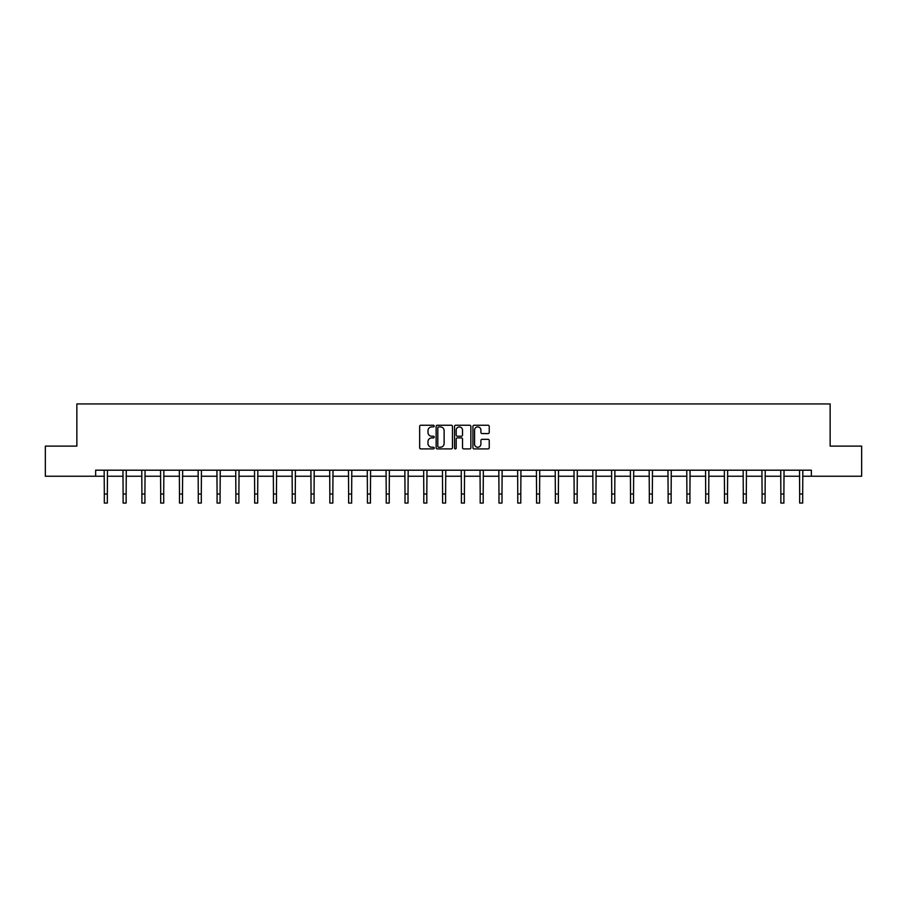 <?xml version="1.0" encoding="UTF-8"?>
<svg xmlns="http://www.w3.org/2000/svg" width="907" height="907" viewBox="0 0 907 907"><rect width="100%" height="100%" fill="white"/><g stroke="black" fill="none" stroke-linecap="round" stroke-linejoin="round"><path stroke-width="1.36" d="M434.226 426.075A0.828 0.828 0 0 0 433.399 425.247L420.837 425.247A1.179 1.179 0 0 0 419.646 426.426L419.646 447.718A1.179 1.179 0 0 0 420.837 448.897L433.399 448.897A0.828 0.828 0 0 0 434.226 448.069A0.828 0.828 0 0 0 433.399 447.242L431.777 447.242A3.787 3.787 0 0 1 427.991 443.455L427.991 441.686A3.787 3.787 0 0 1 431.777 437.9L433.399 437.9A0.828 0.828 0 0 0 434.226 437.072A0.828 0.828 0 0 0 433.399 436.244L431.777 436.244A3.787 3.787 0 0 1 427.991 432.458L427.991 430.689A3.787 3.787 0 0 1 431.777 426.902L433.399 426.902A0.828 0.828 0 0 0 434.226 426.075M488.057 433.58A1.179 1.179 0 0 0 489.236 432.401L489.236 426.426A1.179 1.179 0 0 0 488.057 425.247L474.1 425.247A1.179 1.179 0 0 0 472.921 426.426L472.921 447.718A1.179 1.179 0 0 0 474.1 448.897L488.057 448.897A1.179 1.179 0 0 0 489.236 447.718L489.236 440.507A1.179 1.179 0 0 0 488.057 439.317L482.082 439.317A1.179 1.179 0 0 0 480.903 440.507L480.903 444.079A3.163 3.163 0 0 1 477.74 447.242A3.163 3.163 0 0 1 474.576 444.079L474.576 430.065A3.163 3.163 0 0 1 477.74 426.902A3.163 3.163 0 0 1 480.903 430.065L480.903 432.401A1.179 1.179 0 0 0 482.082 433.58L488.057 433.58M95.643 476.232L45.35 476.232L45.35 446.108L76.857 446.108L76.857 403.944L830.143 403.944L830.143 446.108L861.65 446.108L861.65 476.232L811.357 476.232L811.357 470.2L95.643 470.2L95.643 476.232L104.316 476.232M452.468 426.426A1.179 1.179 0 0 0 451.278 425.247L437.333 425.247A1.179 1.179 0 0 0 436.142 426.426L436.142 447.718A1.179 1.179 0 0 0 437.333 448.897L451.278 448.897A1.179 1.179 0 0 0 452.468 447.718L452.468 426.426M455.722 425.247L469.667 425.247A1.179 1.179 0 0 1 470.858 426.426L470.858 447.718A1.179 1.179 0 0 1 469.667 448.897L463.704 448.897A1.179 1.179 0 0 1 462.513 447.718L462.513 439.079A1.179 1.179 0 0 0 461.334 437.9L457.377 437.9A1.179 1.179 0 0 0 456.187 439.079L456.187 448.069A0.828 0.828 0 0 1 455.359 448.897A0.828 0.828 0 0 1 454.532 448.069L454.532 426.426A1.179 1.179 0 0 1 455.722 425.247M107.332 476.232L123.114 476.232M126.13 476.232L141.911 476.232M144.916 476.232L160.698 476.232M163.714 476.232L179.495 476.232M182.5 476.232L198.282 476.232M201.297 476.232L217.079 476.232M220.095 476.232L235.877 476.232M238.881 476.232L254.663 476.232M257.679 476.232L273.46 476.232M276.465 476.232L292.247 476.232M295.263 476.232L311.044 476.232M314.06 476.232L329.842 476.232M332.846 476.232L348.628 476.232M351.644 476.232L367.426 476.232M370.441 476.232L386.223 476.232M389.228 476.232L405.01 476.232M408.025 476.232L423.807 476.232M426.812 476.232L442.593 476.232M445.609 476.232L461.391 476.232M464.407 476.232L480.188 476.232M483.193 476.232L498.975 476.232M501.99 476.232L517.772 476.232M520.777 476.232L536.559 476.232M539.574 476.232L555.356 476.232M558.372 476.232L574.154 476.232M577.158 476.232L592.94 476.232M595.956 476.232L611.737 476.232M614.753 476.232L630.535 476.232M633.539 476.232L649.321 476.232M652.337 476.232L668.119 476.232M671.123 476.232L686.905 476.232M689.921 476.232L705.703 476.232M708.718 476.232L724.5 476.232M727.505 476.232L743.287 476.232M746.302 476.232L762.084 476.232M765.089 476.232L780.87 476.232M783.886 476.232L799.668 476.232M802.684 476.232L811.357 476.232M438.625 426.902A0.828 0.828 0 0 0 437.798 427.73L437.798 446.414A0.828 0.828 0 0 0 438.625 447.242L440.349 447.242A3.787 3.787 0 0 0 444.124 443.455L444.124 430.689A3.787 3.787 0 0 0 440.349 426.902L438.625 426.902M462.513 430.122A3.163 3.163 0 0 0 459.35 426.959A3.163 3.163 0 0 0 456.187 430.122L456.187 435.065A1.179 1.179 0 0 0 457.377 436.244L461.334 436.244A1.179 1.179 0 0 0 462.513 435.065L462.513 430.122M104.169 470.2L104.316 494.02L107.332 494.02L107.48 470.2M104.316 494.02L104.316 503.056L107.332 503.056L107.332 494.02M122.955 470.2L123.114 494.02L126.13 494.02L126.277 470.2M123.114 494.02L123.114 503.056L126.13 503.056L126.13 494.02M141.753 470.2L141.911 494.02L144.916 494.02L145.075 470.2M141.911 494.02L141.911 503.056L144.916 503.056L144.916 494.02M160.55 470.2L160.698 494.02L163.714 494.02L163.861 470.2M160.698 494.02L160.698 503.056L163.714 503.056L163.714 494.02M179.337 470.2L179.495 494.02L182.5 494.02L182.658 470.2M179.495 494.02L179.495 503.056L182.5 503.056L182.5 494.02M198.134 470.2L198.282 494.02L201.297 494.02L201.445 470.2M198.282 494.02L198.282 503.056L201.297 503.056L201.297 494.02M216.932 470.2L217.079 494.02L220.095 494.02L220.242 470.2M217.079 494.02L217.079 503.056L220.095 503.056L220.095 494.02M235.718 470.2L235.877 494.02L238.881 494.02L239.04 470.2M235.877 494.02L235.877 503.056L238.881 503.056L238.881 494.02M254.516 470.2L254.663 494.02L257.679 494.02L257.826 470.2M254.663 494.02L254.663 503.056L257.679 503.056L257.679 494.02M273.302 470.2L273.46 494.02L276.465 494.02L276.624 470.2M273.46 494.02L273.46 503.056L276.465 503.056L276.465 494.02M292.099 470.2L292.247 494.02L295.263 494.02L295.421 470.2M292.247 494.02L292.247 503.056L295.263 503.056L295.263 494.02M310.897 470.2L311.044 494.02L314.06 494.02L314.207 470.2M311.044 494.02L311.044 503.056L314.06 503.056L314.06 494.02M329.683 470.2L329.842 494.02L332.846 494.02L333.005 470.2M329.842 494.02L329.842 503.056L332.846 503.056L332.846 494.02M348.481 470.2L348.628 494.02L351.644 494.02L351.791 470.2M348.628 494.02L348.628 503.056L351.644 503.056L351.644 494.02M367.267 470.2L367.426 494.02L370.441 494.02L370.589 470.2M367.426 494.02L367.426 503.056L370.441 503.056L370.441 494.02M386.065 470.2L386.223 494.02L389.228 494.02L389.386 470.2M386.223 494.02L386.223 503.056L389.228 503.056L389.228 494.02M404.862 470.2L405.01 494.02L408.025 494.02L408.173 470.2M405.01 494.02L405.01 503.056L408.025 503.056L408.025 494.02M423.648 470.2L423.807 494.02L426.812 494.02L426.97 470.2M423.807 494.02L423.807 503.056L426.812 503.056L426.812 494.02M442.446 470.2L442.593 494.02L445.609 494.02L445.756 470.2M442.593 494.02L442.593 503.056L445.609 503.056L445.609 494.02M461.244 470.2L461.391 494.02L464.407 494.02L464.554 470.2M461.391 494.02L461.391 503.056L464.407 503.056L464.407 494.02M480.03 470.2L480.188 494.02L483.193 494.02L483.352 470.2M480.188 494.02L480.188 503.056L483.193 503.056L483.193 494.02M498.827 470.2L498.975 494.02L501.99 494.02L502.138 470.2M498.975 494.02L498.975 503.056L501.99 503.056L501.99 494.02M517.614 470.2L517.772 494.02L520.777 494.02L520.935 470.2M517.772 494.02L517.772 503.056L520.777 503.056L520.777 494.02M536.411 470.2L536.559 494.02L539.574 494.02L539.733 470.2M536.559 494.02L536.559 503.056L539.574 503.056L539.574 494.02M555.209 470.2L555.356 494.02L558.372 494.02L558.519 470.2M555.356 494.02L555.356 503.056L558.372 503.056L558.372 494.02M573.995 470.2L574.154 494.02L577.158 494.02L577.317 470.2M574.154 494.02L574.154 503.056L577.158 503.056L577.158 494.02M592.793 470.2L592.94 494.02L595.956 494.02L596.103 470.2M592.94 494.02L592.94 503.056L595.956 503.056L595.956 494.02M611.579 470.2L611.737 494.02L614.753 494.02L614.901 470.2M611.737 494.02L611.737 503.056L614.753 503.056L614.753 494.02M630.376 470.2L630.535 494.02L633.539 494.02L633.698 470.2M630.535 494.02L630.535 503.056L633.539 503.056L633.539 494.02M649.174 470.2L649.321 494.02L652.337 494.02L652.484 470.2M649.321 494.02L649.321 503.056L652.337 503.056L652.337 494.02M667.96 470.2L668.119 494.02L671.123 494.02L671.282 470.2M668.119 494.02L668.119 503.056L671.123 503.056L671.123 494.02M686.758 470.2L686.905 494.02L689.921 494.02L690.068 470.2M686.905 494.02L686.905 503.056L689.921 503.056L689.921 494.02M705.555 470.2L705.703 494.02L708.718 494.02L708.866 470.2M705.703 494.02L705.703 503.056L708.718 503.056L708.718 494.02M724.342 470.2L724.5 494.02L727.505 494.02L727.663 470.2M724.5 494.02L724.5 503.056L727.505 503.056L727.505 494.02M743.139 470.2L743.287 494.02L746.302 494.02L746.45 470.2M743.287 494.02L743.287 503.056L746.302 503.056L746.302 494.02M761.925 470.2L762.084 494.02L765.089 494.02L765.247 470.2M762.084 494.02L762.084 503.056L765.089 503.056L765.089 494.02M780.723 470.2L780.87 494.02L783.886 494.02L784.045 470.2M780.87 494.02L780.87 503.056L783.886 503.056L783.886 494.02M799.521 470.2L799.668 494.02L802.684 494.02L802.831 470.2M799.668 494.02L799.668 503.056L802.684 503.056L802.684 494.02"/></g></svg>
